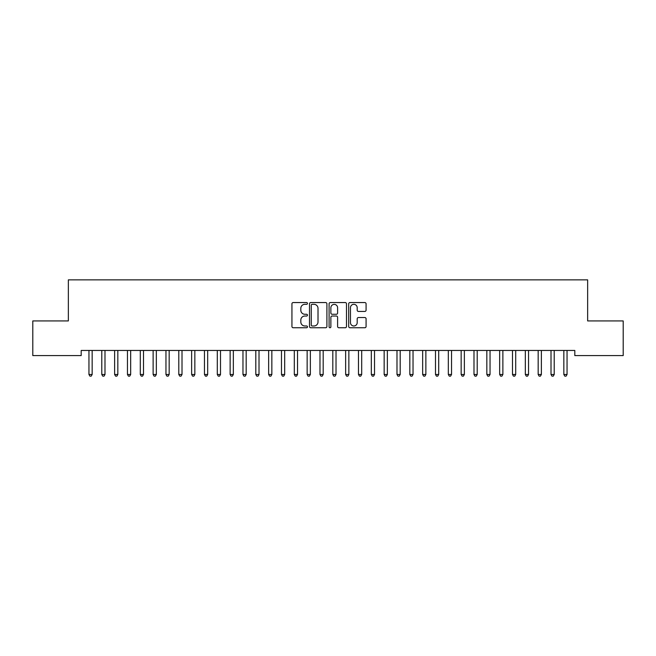 <?xml version="1.0" encoding="UTF-8"?>
<svg xmlns="http://www.w3.org/2000/svg" width="656" height="656" viewBox="0 0 656 656"><rect width="100%" height="100%" fill="white"/><g stroke="black" fill="none" stroke-linecap="round" stroke-linejoin="round"><path stroke-width="0.98" d="M307.467 303.433A0.886 0.886 0 0 0 306.582 302.555L293.199 302.555A1.263 1.263 0 0 0 291.936 303.81L291.936 326.491A1.263 1.263 0 0 0 293.199 327.754L306.582 327.754A0.886 0.886 0 0 0 307.467 326.868A0.886 0.886 0 0 0 306.582 325.983L304.851 325.983A4.034 4.034 0 0 1 300.817 321.957L300.817 320.062A4.034 4.034 0 0 1 304.851 316.036L306.582 316.036A0.886 0.886 0 0 0 307.467 315.151A0.886 0.886 0 0 0 306.582 314.273L304.851 314.273A4.034 4.034 0 0 1 300.817 310.239L300.817 308.353A4.034 4.034 0 0 1 304.851 304.318L306.582 304.318A0.886 0.886 0 0 0 307.467 303.433M364.818 311.436A1.263 1.263 0 0 0 366.081 310.173L366.081 303.81A1.263 1.263 0 0 0 364.818 302.555L349.951 302.555A1.263 1.263 0 0 0 348.689 303.81L348.689 326.491A1.263 1.263 0 0 0 349.951 327.754L364.818 327.754A1.263 1.263 0 0 0 366.081 326.491L366.081 318.808A1.263 1.263 0 0 0 364.818 317.545L358.455 317.545A1.263 1.263 0 0 0 357.2 318.808L357.2 322.621A3.37 3.37 0 0 1 353.83 325.983A3.37 3.37 0 0 1 350.46 322.621L350.46 307.689A3.37 3.37 0 0 1 353.83 304.318A3.37 3.37 0 0 1 357.2 307.689L357.2 310.173A1.263 1.263 0 0 0 358.455 311.436L364.818 311.436M574.812 350.452L81.188 350.452L81.188 355.585L32.8 355.585L32.8 320.932L68.355 320.932L68.355 279.858L587.645 279.858L587.645 320.932L623.2 320.932L623.2 355.585L574.812 355.585L574.812 350.452M326.901 303.81A1.263 1.263 0 0 0 325.638 302.555L310.772 302.555A1.263 1.263 0 0 0 309.509 303.81L309.509 326.491A1.263 1.263 0 0 0 310.772 327.754L325.638 327.754A1.263 1.263 0 0 0 326.901 326.491L326.901 303.81M330.362 302.555L345.228 302.555A1.263 1.263 0 0 1 346.491 303.81L346.491 326.491A1.263 1.263 0 0 1 345.228 327.754L338.865 327.754A1.263 1.263 0 0 1 337.602 326.491L337.602 317.291A1.263 1.263 0 0 0 336.348 316.036L332.125 316.036A1.263 1.263 0 0 0 330.87 317.291L330.87 326.868A0.886 0.886 0 0 1 329.984 327.754A0.886 0.886 0 0 1 329.099 326.868L329.099 303.81A1.263 1.263 0 0 1 330.362 302.555M312.158 304.318A0.886 0.886 0 0 0 311.272 305.196L311.272 325.105A0.886 0.886 0 0 0 312.158 325.983L313.986 325.983A4.034 4.034 0 0 0 318.012 321.957L318.012 308.353A4.034 4.034 0 0 0 313.986 304.318L312.158 304.318M337.602 307.754A3.37 3.37 0 0 0 334.24 304.384A3.37 3.37 0 0 0 330.87 307.754L330.87 313.01A1.263 1.263 0 0 0 332.125 314.273L336.348 314.273A1.263 1.263 0 0 0 337.602 313.01L337.602 307.754M88.863 350.64A1.287 1.287 -179.6 0 1 88.954 351.116A1.287 1.287 179.6 0 0 88.863 350.64L88.781 350.452M92.332 350.452L92.25 350.64A1.287 1.287 179.6 0 0 92.16 351.116L92.16 374.478L88.954 374.478L88.954 351.116M92.16 374.478L91.2 376.142L89.913 376.142L88.954 374.478M101.696 350.64A1.287 1.287 -179.6 0 1 101.787 351.116A1.287 1.287 179.6 0 0 101.696 350.64L101.614 350.452M114.529 350.64A1.287 1.287 -179.6 0 1 114.62 351.116A1.287 1.287 179.6 0 0 114.529 350.64L114.456 350.452M105.165 350.452L105.091 350.64A1.287 1.287 179.6 0 0 104.993 351.116L104.993 374.478L101.787 374.478L101.787 351.116M104.993 374.478L104.033 376.142L102.746 376.142L101.787 374.478M117.998 350.452L117.924 350.64A1.287 1.287 179.6 0 0 117.834 351.116L117.834 374.478L114.62 374.478L114.62 351.116M117.834 374.478L116.866 376.142L115.587 376.142L114.62 374.478M127.362 350.64A1.287 1.287 -179.6 0 1 127.453 351.116A1.287 1.287 179.6 0 0 127.362 350.64L127.289 350.452M140.195 350.64A1.287 1.287 -179.6 0 1 140.294 351.116A1.287 1.287 179.6 0 0 140.195 350.64L140.122 350.452M130.831 350.452L130.757 350.64A1.287 1.287 179.6 0 0 130.667 351.116L130.667 374.478L127.453 374.478L127.453 351.116M130.667 374.478L129.699 376.142L128.42 376.142L127.453 374.478M143.672 350.452L143.59 350.64A1.287 1.287 179.6 0 0 143.5 351.116L143.5 374.478L140.294 374.478L140.294 351.116M143.5 374.478L142.541 376.142L141.253 376.142L140.294 374.478M153.037 350.64A1.287 1.287 -179.6 0 1 153.127 351.116A1.287 1.287 179.6 0 0 153.037 350.64L152.955 350.452M156.505 350.452L156.431 350.64A1.287 1.287 179.6 0 0 156.333 351.116L156.333 374.478L153.127 374.478L153.127 351.116M156.333 374.478L155.374 376.142L154.086 376.142L153.127 374.478M165.87 350.64A1.287 1.287 -179.6 0 1 165.96 351.116A1.287 1.287 179.6 0 0 165.87 350.64L165.796 350.452M169.338 350.452L169.264 350.64A1.287 1.287 179.6 0 0 169.166 351.116L169.166 374.478L165.96 374.478L165.96 351.116M169.166 374.478L168.207 376.142L166.927 376.142L165.96 374.478M178.703 350.64A1.287 1.287 -179.6 0 1 178.793 351.116A1.287 1.287 179.6 0 0 178.703 350.64L178.629 350.452M191.536 350.64A1.287 1.287 -179.6 0 1 191.634 351.116A1.287 1.287 179.6 0 0 191.536 350.64L191.462 350.452M204.369 350.64A1.287 1.287 -179.6 0 1 204.467 351.116A1.287 1.287 179.6 0 0 204.369 350.64L204.295 350.452M217.21 350.64A1.287 1.287 -179.6 0 1 217.3 351.116A1.287 1.287 179.6 0 0 217.21 350.64L217.128 350.452M230.043 350.64A1.287 1.287 -179.6 0 1 230.133 351.116A1.287 1.287 179.6 0 0 230.043 350.64L229.969 350.452M242.876 350.64A1.287 1.287 -179.6 0 1 242.966 351.116A1.287 1.287 179.6 0 0 242.876 350.64L242.802 350.452M255.709 350.64A1.287 1.287 -179.6 0 1 255.807 351.116A1.287 1.287 179.6 0 0 255.709 350.64L255.635 350.452M268.55 350.64A1.287 1.287 -179.6 0 1 268.64 351.116A1.287 1.287 179.6 0 0 268.55 350.64L268.468 350.452M281.383 350.64A1.287 1.287 -179.6 0 1 281.473 351.116A1.287 1.287 179.6 0 0 281.383 350.64L281.309 350.452M182.171 350.452L182.097 350.64A1.287 1.287 179.6 0 0 182.007 351.116L182.007 374.478L178.793 374.478L178.793 351.116M182.007 374.478L181.04 376.142L179.76 376.142L178.793 374.478M195.004 350.452L194.93 350.64A1.287 1.287 179.6 0 0 194.84 351.116L194.84 374.478L191.634 374.478L191.634 351.116M194.84 374.478L193.873 376.142L192.593 376.142L191.634 374.478M207.845 350.452L207.763 350.64A1.287 1.287 179.6 0 0 207.673 351.116L207.673 374.478L204.467 374.478L204.467 351.116M207.673 374.478L206.714 376.142L205.426 376.142L204.467 374.478M220.678 350.452L220.605 350.64A1.287 1.287 179.6 0 0 220.506 351.116L220.506 374.478L217.3 374.478L217.3 351.116M220.506 374.478L219.547 376.142L218.259 376.142L217.3 374.478M233.511 350.452L233.438 350.64A1.287 1.287 179.6 0 0 233.347 351.116L233.347 374.478L230.133 374.478L230.133 351.116M233.347 374.478L232.38 376.142L231.101 376.142L230.133 374.478M246.344 350.452L246.271 350.64A1.287 1.287 179.6 0 0 246.18 351.116L246.18 374.478L242.966 374.478L242.966 351.116M246.18 374.478L245.213 376.142L243.934 376.142L242.966 374.478M259.186 350.452L259.104 350.64A1.287 1.287 179.6 0 0 259.013 351.116L259.013 374.478L255.807 374.478L255.807 351.116M259.013 374.478L258.054 376.142L256.767 376.142L255.807 374.478M272.019 350.452L271.937 350.64A1.287 1.287 179.6 0 0 271.846 351.116L271.846 374.478L268.64 374.478L268.64 351.116M271.846 374.478L270.887 376.142L269.6 376.142L268.64 374.478M284.852 350.452L284.778 350.64A1.287 1.287 179.6 0 0 284.679 351.116L284.679 374.478L281.473 374.478L281.473 351.116M284.679 374.478L283.72 376.142L282.433 376.142L281.473 374.478M294.216 350.64A1.287 1.287 -179.6 0 1 294.306 351.116A1.287 1.287 179.6 0 0 294.216 350.64L294.142 350.452M297.685 350.452L297.611 350.64A1.287 1.287 179.6 0 0 297.521 351.116L297.521 374.478L294.306 374.478L294.306 351.116M297.521 374.478L296.553 376.142L295.274 376.142L294.306 374.478M307.049 350.64A1.287 1.287 -179.6 0 1 307.147 351.116A1.287 1.287 179.6 0 0 307.049 350.64L306.975 350.452M310.518 350.452L310.444 350.64A1.287 1.287 179.6 0 0 310.354 351.116L310.354 374.478L307.147 374.478L307.147 351.116M310.354 374.478L309.386 376.142L308.107 376.142L307.147 374.478M319.882 350.64A1.287 1.287 -179.6 0 1 319.98 351.116A1.287 1.287 179.6 0 0 319.882 350.64L319.808 350.452M323.359 350.452L323.277 350.64A1.287 1.287 179.6 0 0 323.187 351.116L323.187 374.478L319.98 374.478L319.98 351.116M323.187 374.478L322.227 376.142L320.94 376.142L319.98 374.478M332.723 350.64A1.287 1.287 -179.6 0 1 332.813 351.116A1.287 1.287 179.6 0 0 332.723 350.64L332.641 350.452M336.192 350.452L336.118 350.64A1.287 1.287 179.6 0 0 336.02 351.116L336.02 374.478L332.813 374.478L332.813 351.116M336.02 374.478L335.06 376.142L333.773 376.142L332.813 374.478M345.556 350.64A1.287 1.287 -179.6 0 1 345.646 351.116A1.287 1.287 179.6 0 0 345.556 350.64L345.482 350.452M349.025 350.452L348.951 350.64A1.287 1.287 179.6 0 0 348.853 351.116L348.853 374.478L345.646 374.478L345.646 351.116M348.853 374.478L347.893 376.142L346.614 376.142L345.646 374.478M358.389 350.64A1.287 1.287 -179.6 0 1 358.479 351.116A1.287 1.287 179.6 0 0 358.389 350.64L358.315 350.452M361.858 350.452L361.784 350.64A1.287 1.287 179.6 0 0 361.694 351.116L361.694 374.478L358.479 374.478L358.479 351.116M361.694 374.478L360.726 376.142L359.447 376.142L358.479 374.478M371.222 350.64A1.287 1.287 -179.6 0 1 371.321 351.116A1.287 1.287 179.6 0 0 371.222 350.64L371.148 350.452M374.691 350.452L374.617 350.64A1.287 1.287 179.6 0 0 374.527 351.116L374.527 374.478L371.321 374.478L371.321 351.116M374.527 374.478L373.567 376.142L372.28 376.142L371.321 374.478M384.063 350.64A1.287 1.287 -179.6 0 1 384.154 351.116A1.287 1.287 179.6 0 0 384.063 350.64L383.981 350.452M387.532 350.452L387.45 350.64A1.287 1.287 179.6 0 0 387.36 351.116L387.36 374.478L384.154 374.478L384.154 351.116M387.36 374.478L386.4 376.142L385.113 376.142L384.154 374.478M396.896 350.64A1.287 1.287 -179.6 0 1 396.987 351.116A1.287 1.287 179.6 0 0 396.896 350.64L396.814 350.452M400.365 350.452L400.291 350.64A1.287 1.287 179.6 0 0 400.193 351.116L400.193 374.478L396.987 374.478L396.987 351.116M400.193 374.478L399.233 376.142L397.946 376.142L396.987 374.478M409.729 350.64A1.287 1.287 -179.6 0 1 409.82 351.116A1.287 1.287 179.6 0 0 409.729 350.64L409.656 350.452M413.198 350.452L413.124 350.64A1.287 1.287 179.6 0 0 413.034 351.116L413.034 374.478L409.82 374.478L409.82 351.116M413.034 374.478L412.066 376.142L410.787 376.142L409.82 374.478M422.562 350.64A1.287 1.287 -179.6 0 1 422.653 351.116A1.287 1.287 179.6 0 0 422.562 350.64L422.489 350.452M426.031 350.452L425.957 350.64A1.287 1.287 179.6 0 0 425.867 351.116L425.867 374.478L422.653 374.478L422.653 351.116M425.867 374.478L424.899 376.142L423.62 376.142L422.653 374.478M435.395 350.64A1.287 1.287 -179.6 0 1 435.494 351.116A1.287 1.287 179.6 0 0 435.395 350.64L435.322 350.452M438.872 350.452L438.79 350.64A1.287 1.287 179.6 0 0 438.7 351.116L438.7 374.478L435.494 374.478L435.494 351.116M438.7 374.478L437.741 376.142L436.453 376.142L435.494 374.478M448.237 350.64A1.287 1.287 -179.6 0 1 448.327 351.116A1.287 1.287 179.6 0 0 448.237 350.64L448.155 350.452M451.705 350.452L451.631 350.64A1.287 1.287 179.6 0 0 451.533 351.116L451.533 374.478L448.327 374.478L448.327 351.116M451.533 374.478L450.574 376.142L449.286 376.142L448.327 374.478M461.07 350.64A1.287 1.287 -179.6 0 1 461.16 351.116A1.287 1.287 179.6 0 0 461.07 350.64L460.996 350.452M464.538 350.452L464.464 350.64A1.287 1.287 179.6 0 0 464.366 351.116L464.366 374.478L461.16 374.478L461.16 351.116M464.366 374.478L463.407 376.142L462.127 376.142L461.16 374.478M473.903 350.64A1.287 1.287 -179.6 0 1 473.993 351.116A1.287 1.287 179.6 0 0 473.903 350.64L473.829 350.452M477.371 350.452L477.297 350.64A1.287 1.287 179.6 0 0 477.207 351.116L477.207 374.478L473.993 374.478L473.993 351.116M477.207 374.478L476.24 376.142L474.96 376.142L473.993 374.478M486.736 350.64A1.287 1.287 -179.6 0 1 486.834 351.116A1.287 1.287 179.6 0 0 486.736 350.64L486.662 350.452M490.204 350.452L490.13 350.64A1.287 1.287 179.6 0 0 490.04 351.116L490.04 374.478L486.834 374.478L486.834 351.116M490.04 374.478L489.073 376.142L487.793 376.142L486.834 374.478M499.569 350.64A1.287 1.287 -179.6 0 1 499.667 351.116A1.287 1.287 179.6 0 0 499.569 350.64L499.495 350.452M503.045 350.452L502.963 350.64A1.287 1.287 179.6 0 0 502.873 351.116L502.873 374.478L499.667 374.478L499.667 351.116M502.873 374.478L501.914 376.142L500.626 376.142L499.667 374.478M512.41 350.64A1.287 1.287 -179.6 0 1 512.5 351.116A1.287 1.287 179.6 0 0 512.41 350.64L512.328 350.452M515.878 350.452L515.805 350.64A1.287 1.287 179.6 0 0 515.706 351.116L515.706 374.478L512.5 374.478L512.5 351.116M515.706 374.478L514.747 376.142L513.459 376.142L512.5 374.478M525.243 350.64A1.287 1.287 -179.6 0 1 525.333 351.116A1.287 1.287 179.6 0 0 525.243 350.64L525.169 350.452M528.711 350.452L528.638 350.64A1.287 1.287 179.6 0 0 528.547 351.116L528.547 374.478L525.333 374.478L525.333 351.116M528.547 374.478L527.58 376.142L526.301 376.142L525.333 374.478M538.076 350.64A1.287 1.287 -179.6 0 1 538.166 351.116A1.287 1.287 179.6 0 0 538.076 350.64L538.002 350.452M541.544 350.452L541.471 350.64A1.287 1.287 179.6 0 0 541.38 351.116L541.38 374.478L538.166 374.478L538.166 351.116M541.38 374.478L540.413 376.142L539.134 376.142L538.166 374.478M550.909 350.64A1.287 1.287 -179.6 0 1 551.007 351.116A1.287 1.287 179.6 0 0 550.909 350.64L550.835 350.452M554.386 350.452L554.304 350.64A1.287 1.287 179.6 0 0 554.213 351.116L554.213 374.478L551.007 374.478L551.007 351.116M554.213 374.478L553.254 376.142L551.967 376.142L551.007 374.478M563.75 350.64A1.287 1.287 -179.6 0 1 563.84 351.116A1.287 1.287 179.6 0 0 563.75 350.64L563.668 350.452M567.219 350.452L567.137 350.64A1.287 1.287 179.6 0 0 567.046 351.116L567.046 374.478L563.84 374.478L563.84 351.116M567.046 374.478L566.087 376.142L564.8 376.142L563.84 374.478"/></g></svg>

